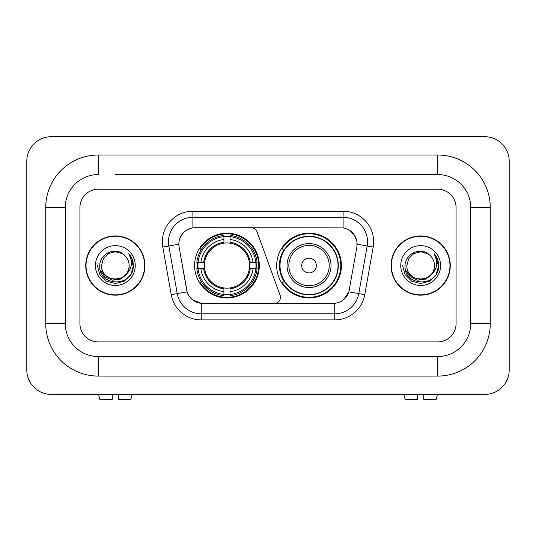<?xml version="1.0" encoding="UTF-8"?>
<svg xmlns="http://www.w3.org/2000/svg" width="536" height="536" viewBox="0 0 536 536"><rect width="100%" height="100%" fill="white"/><g stroke="black" fill="none" stroke-linecap="round" stroke-linejoin="round"><path stroke-width="0.8" d="M192.893 211.211L192.893 227.88L251.243 227.7A6.104 6.104 0 0 1 256.985 231.713L280.094 295.222A6.104 6.104 0 0 1 274.358 303.416L202.869 303.416A16.489 16.489 0 0 1 186.635 289.795L179.098 247.049L187.144 291.865L177.235 293.614L168.84 245.984A24.428 24.428 0 0 1 192.893 217.315L343.107 217.315A24.428 24.428 0 0 1 367.16 245.984L358.765 293.614A24.428 24.428 0 0 1 334.712 313.795L201.288 313.795A24.428 24.428 0 0 1 177.235 293.614L171.225 294.673L162.823 247.042A30.532 30.532 0 0 1 192.893 211.211L343.107 211.211L343.107 227.88C350.758 229.475 355.375 234.091 356.969 241.743L356.902 247.049L348.856 291.865C346.45 298.505 341.734 302.331 334.712 303.343L202.869 303.416M194.602 265.555A32.361 32.361 0 0 0 226.963 297.922A32.361 32.361 0 0 0 259.33 265.555A32.361 32.361 0 0 0 226.963 233.194A32.361 32.361 0 0 0 194.602 265.555M343.107 227.88L195.332 227.7A16.489 16.489 0 0 0 179.098 247.049L178.85 244.222L168.84 245.984A24.428 24.428 0 0 1 168.465 241.743M197.509 268.61A29.614 29.614 0 0 1 197.509 262.506M284.435 282.043A29.614 29.614 0 0 1 284.435 249.073M341.399 265.555A32.361 32.361 0 0 1 309.038 297.922A32.361 32.361 0 0 1 276.67 265.555A32.361 32.361 0 0 1 309.038 233.194A32.361 32.361 0 0 1 341.399 265.555M85.727 265.555A29.614 29.614 0 0 0 115.341 295.175A29.614 29.614 0 0 0 144.954 265.555A29.614 29.614 0 0 0 115.341 235.94A29.614 29.614 0 0 0 85.727 265.555M391.046 265.555A29.614 29.614 0 0 0 420.66 295.175A29.614 29.614 0 0 0 450.274 265.555A29.614 29.614 0 0 0 420.66 235.94A29.614 29.614 0 0 0 391.046 265.555M178.85 244.188L179.031 241.743M343.107 211.211A30.532 30.532 0 0 1 373.177 247.042L364.775 294.673A30.532 30.532 0 0 1 334.712 319.905L201.288 319.905L201.288 303.343L192.491 299.738M348.916 229.91L354.296 234.922L356.969 241.743L357.15 244.222L373.177 247.042M334.712 319.905L334.712 303.343L333.131 303.416M367.16 245.984L358.765 293.614L348.856 291.865L343.931 299.383M349.365 289.795L349.264 290.311M186.736 290.311L186.635 289.795M456.076 207.546A18.318 18.318 0 0 0 437.758 189.228L98.242 189.228A18.318 18.318 0 0 0 79.924 207.546L79.924 323.57A18.318 18.318 0 0 0 98.242 341.888L437.758 341.888A18.318 18.318 0 0 0 456.076 323.57L456.076 207.546A18.318 18.318 0 0 0 437.758 189.228L98.242 189.228A18.318 18.318 0 0 0 79.924 207.546L79.924 323.57A18.318 18.318 0 0 0 98.242 341.888L437.758 341.888A18.318 18.318 0 0 0 456.076 323.57L456.076 207.546M144.653 265.555A29.312 29.312 0 0 0 115.341 236.249A29.312 29.312 0 0 0 86.035 265.555A29.312 29.312 0 0 0 115.341 294.867A29.312 29.312 0 0 0 144.653 265.555M126.798 273.688L120.567 279.075L112.399 280.214L104.889 276.817L100.192 270.03M125.92 274.425C118.59 284.328 100.822 277.99 101.539 265.555C100.694 283.363 129.987 283.363 129.143 265.555C129.987 283.363 100.694 283.363 101.539 265.555L103.388 258.66L108.44 253.608L115.341 251.759L122.242 253.608L124.386 255.129C115.91 246.252 99.609 253.568 99.763 265.555C98.209 286.861 132.754 287.417 133.31 266.593L133.337 265.555C133.29 261.032 131.782 257.059 128.821 253.629C131.072 257.327 131.863 261.3 131.199 265.555C130.556 269.179 128.794 272.134 125.92 274.425A13.802 13.802 0 0 0 129.143 265.555C129.987 283.363 100.694 283.363 101.539 265.555L103.388 258.66L108.44 253.608M129.143 265.555A13.802 13.802 0 0 0 124.386 255.129M95.435 265.555A19.906 19.906 0 0 0 115.341 285.467A19.906 19.906 0 0 0 135.246 265.555A19.906 19.906 0 0 0 115.341 245.649A19.906 19.906 0 0 0 95.435 265.555M128.821 253.629L133.33 266.084L132.493 260.107L133.33 266.084L132.493 260.107L133.33 266.084L128.955 253.783L133.33 266.077L128.955 253.783L133.337 265.555L130.931 274.559L124.339 281.145L115.341 283.557L106.342 281.145L99.756 274.559L97.344 265.555M128.955 253.783L133.33 266.091M112.285 394.402L112.285 399.287L99.763 399.287L98.604 394.402L99.763 399.287M130.925 399.287L132.084 394.402L130.925 399.287L118.396 399.287L118.396 394.402M449.965 265.555A29.312 29.312 0 0 0 420.66 236.249A29.312 29.312 0 0 0 391.347 265.555A29.312 29.312 0 0 0 420.66 294.867A29.312 29.312 0 0 0 449.965 265.555M432.11 273.688L425.879 279.075L417.718 280.214L410.201 276.817L405.504 270.03M434.462 265.555C435.306 283.363 406.013 283.363 406.858 265.555L408.707 258.66L413.758 253.608L420.66 251.759L427.56 253.608L429.698 255.129C421.229 246.252 404.928 253.568 405.075 265.555C403.528 286.861 438.066 287.417 438.629 266.593L438.656 265.555C438.602 261.032 437.101 257.059 434.14 253.629C436.391 257.327 437.182 261.3 436.518 265.555C435.875 269.179 434.113 272.134 431.232 274.425A13.802 13.802 0 0 0 434.462 265.555C435.306 283.363 406.013 283.363 406.858 265.555C406.013 283.363 435.306 283.363 434.462 265.555A13.802 13.802 0 0 0 429.698 255.129M431.232 274.425C423.909 284.328 406.141 277.99 406.858 265.555M400.754 265.555A19.906 19.906 0 0 0 420.66 285.467A19.906 19.906 0 0 0 440.565 265.555A19.906 19.906 0 0 0 420.66 245.649A19.906 19.906 0 0 0 400.754 265.555M434.14 253.629L438.649 266.084L437.812 260.107L438.649 266.084L437.812 260.107L438.649 266.084L434.274 253.783L438.649 266.077L434.274 253.783L438.656 265.555L436.244 274.559L429.658 281.145L420.66 283.557L411.661 281.145L405.069 274.559L402.663 265.555M434.274 253.783L438.649 266.091M230.018 294.465L230.018 295.691A30.291 30.291 0 0 0 257.099 268.61L255.873 268.61A29.065 29.065 0 0 1 230.018 294.465L230.018 291.638A26.257 26.257 0 0 0 253.046 268.61L249.354 268.61A22.592 22.592 0 0 0 230.018 243.17L230.018 236.651A29.065 29.065 0 0 1 255.873 262.506L257.099 262.506A30.291 30.291 0 0 0 230.018 235.425L230.018 236.651M198.059 268.61L196.833 268.61A30.291 30.291 0 0 0 223.914 295.691L223.914 294.465A29.065 29.065 0 0 1 198.059 268.61L200.886 268.61A26.257 26.257 0 0 0 223.914 291.638L223.914 287.946A22.592 22.592 0 0 0 249.354 268.61L250.252 268.61A23.49 23.49 0 0 1 230.018 288.844L230.018 291.638M223.914 236.651L223.914 235.425A30.291 30.291 0 0 0 196.833 262.506L198.059 262.506A29.065 29.065 0 0 1 223.914 236.651L223.914 239.478A26.257 26.257 0 0 0 200.886 262.506L204.578 262.506A22.592 22.592 0 0 0 223.914 287.946L223.914 288.844A23.49 23.49 0 0 1 203.68 268.61L200.886 268.61M198.119 268.61A29.004 29.004 0 0 1 198.119 262.506M230.018 236.711A29.004 29.004 0 0 0 223.914 236.711M255.813 262.506A29.004 29.004 0 0 1 255.813 268.61M255.873 262.506L253.046 262.506A26.257 26.257 0 0 0 230.018 239.478M253.046 268.61L255.873 268.61M223.914 291.638L223.914 294.465M249.354 262.506L253.046 262.506M230.018 287.979L230.018 288.844M223.914 287.946A22.592 22.592 0 0 1 204.578 268.61L203.68 268.61M230.018 294.405A29.004 29.004 0 0 1 223.914 294.405M200.886 262.506L198.059 262.506M223.914 243.13L223.914 239.478M230.018 243.17A22.592 22.592 0 0 0 204.578 262.506L203.68 262.506A23.49 23.49 0 0 1 223.914 242.272M230.018 243.136L230.018 242.272A23.49 23.49 0 0 1 250.252 262.506M201.556 249.073L199.828 249.073A31.751 31.751 0 0 1 258.721 265.555A31.751 31.751 0 0 1 199.828 282.043L201.556 282.043M316.361 265.555A7.33 7.33 0 0 0 309.038 258.231A7.33 7.33 0 0 0 301.708 265.555A7.33 7.33 0 0 0 309.038 272.884A7.33 7.33 0 0 0 316.361 265.555M331.02 265.555A21.983 21.983 0 0 0 309.038 243.572A21.983 21.983 0 0 0 287.055 265.555A21.983 21.983 0 0 0 309.038 287.537A21.983 21.983 0 0 0 331.02 265.555A21.983 21.983 0 0 1 309.038 287.537A21.983 21.983 0 0 1 287.055 265.555M338.042 265.555A29.004 29.004 0 0 0 309.038 236.55A29.004 29.004 0 0 0 280.026 265.555A29.004 29.004 0 0 0 309.038 294.565A29.004 29.004 0 0 0 338.042 265.555M340.789 265.555A31.751 31.751 0 0 1 281.896 282.043L284.837 282.043A29.279 29.279 0 0 0 328.407 287.51A29.279 29.279 0 0 0 328.407 243.605A29.279 29.279 0 0 0 284.837 249.073L281.896 249.073A31.751 31.751 0 0 1 340.789 265.555M417.604 394.402L417.604 399.287L405.075 399.287L403.916 394.402L405.075 399.287M436.237 399.287L437.396 394.402L436.237 399.287L423.715 399.287L423.715 394.402M115.341 174.575L437.758 174.575L115.341 174.575M490.273 207.546L470.729 207.546L470.729 323.57L470.729 207.546A32.977 32.977 0 0 0 437.758 174.575L437.758 155.031L98.242 155.031A52.515 52.515 0 0 0 45.728 207.546L45.728 323.57A52.515 52.515 0 0 0 98.242 376.084L437.758 376.084A52.515 52.515 0 0 0 490.273 323.57L490.273 207.546A52.515 52.515 0 0 0 437.758 155.031M437.758 376.084L437.758 356.541L98.242 356.541L437.758 356.541A32.977 32.977 0 0 0 470.729 323.57L490.273 323.57M45.728 323.57L65.271 323.57L65.271 207.546L65.271 323.57A32.977 32.977 0 0 0 98.242 356.541L98.242 376.084M98.242 155.031L98.242 174.575A32.977 32.977 0 0 0 65.271 207.546L45.728 207.546M509.2 161.142A24.428 24.428 0 0 0 484.772 136.714L51.228 136.714A24.428 24.428 0 0 0 26.8 161.142L26.8 369.974A24.428 24.428 0 0 0 51.228 394.402L484.772 394.402A24.428 24.428 0 0 0 509.2 369.974L509.2 161.142M201.288 319.905A30.532 30.532 0 0 1 171.225 294.673M162.823 247.042L168.84 245.984M358.765 293.614L364.775 294.673M230.018 287.946A22.592 22.592 0 0 0 249.354 268.61M223.914 294.673A29.279 29.279 0 0 0 230.018 294.673M256.081 268.61A29.279 29.279 0 0 0 256.081 262.506M230.018 236.436A29.279 29.279 0 0 0 223.914 236.436M329.231 265.555A20.194 20.194 0 0 0 309.038 245.361A20.194 20.194 0 0 0 288.837 265.555A20.194 20.194 0 0 0 309.038 285.755A20.194 20.194 0 0 0 329.231 265.555"/></g></svg>
